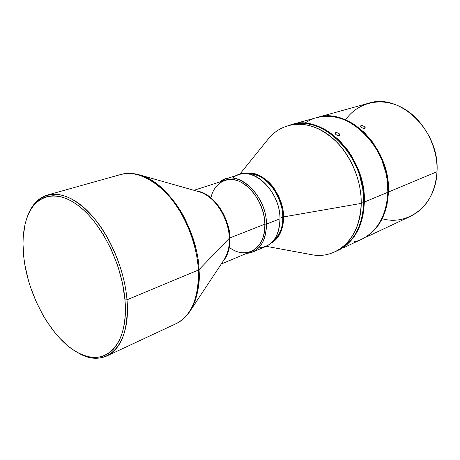 <?xml version="1.0" encoding="UTF-8"?>
<svg xmlns="http://www.w3.org/2000/svg" width="460" height="460" viewBox="0 0 460 460"><rect width="100%" height="100%" fill="white"/><g stroke="black" fill="none" stroke-linecap="round" stroke-linejoin="round"><path stroke-width="0.69" d="M335.627 132.67L335.15 133.728L335.098 133.072L335.627 132.67L337.807 132.894L339.463 133.923L339.871 135.343L338.646 135.723L335.926 134.613L335.058 133.181L336.386 132.589L339.129 133.624L339.986 134.843L339.054 135.723L336.323 134.895L335.144 133.71L335.627 132.67M360.997 125.517L360.548 126.442L360.997 125.517L362.141 125.494L363.958 126.201L365.113 127.368L365.205 127.914L364.682 128.432L362.175 127.926L360.485 126.247L360.997 125.517L361.709 125.448L364.343 126.471L365.154 128.07L363.969 128.489L361.744 127.673L360.485 126.247L360.997 125.517M339.928 249.464L341.751 248.584M366.195 237.101L367.385 236.549L366.195 237.101M364.096 238.113L363.176 238.527M366.942 236.773L410.515 216.303C426.454 208.23 435.281 193.367 437 171.724C436.08 205.011 408.491 226.343 382.174 218.724M27.163 217.252C31.245 205.361 38.007 197.955 47.443 195.028C62.801 191.44 79.235 200.226 96.744 221.386C112.913 242.202 124.798 272.958 126.995 299.782L124.959 299.874C129.26 346.368 103.586 368.811 76.59 351.917C51.25 337.68 28.244 295.866 23.914 258.25L23 244.116L23.195 237.394L24.921 224.94L26.444 219.322L28.405 214.182L30.791 209.57L33.597 205.551L36.794 202.158L40.365 199.445L44.286 197.455L48.524 196.213L53.05 195.753L57.81 196.098L62.773 197.259L67.885 199.243L73.094 202.038L78.344 205.637L83.582 210.007L88.74 215.113L93.765 220.903L103.178 234.312L111.354 249.653L117.898 266.214L122.504 283.222L124.959 299.874L125.356 307.826L125.195 315.405L124.482 322.535L123.24 329.136L121.486 335.15L119.255 340.515L116.57 345.19L113.47 349.14L110.003 352.331L106.202 354.758L102.12 356.408L97.796 357.276L93.282 357.374L88.619 356.718L83.852 355.327L79.028 353.234L74.192 350.462L69.385 347.053L60.007 338.474L55.516 333.391L47.098 321.885L43.229 315.56L36.328 302.019L30.699 287.661L28.416 280.307L25.012 265.546L23.914 258.25C22.046 242.725 23.052 229.264 26.939 217.867C34.845 195.069 56.177 188.45 79.062 206.189C101.919 223.721 122.17 264.598 124.959 299.874L126.995 299.782C128.547 329.509 121.888 348.214 107.03 355.891C97.963 359.818 88.004 358.599 77.165 352.245L77.74 352.578C105.15 369.736 131.324 347.024 126.995 299.782L198.363 270.066C199.542 287.828 195.281 314.237 176.019 323.696C191.481 315.767 198.927 297.89 198.363 270.066L126.995 299.782C124.194 263.942 103.598 222.416 80.35 204.642C57.08 186.668 35.408 193.464 27.381 216.62L26.956 217.816M252.494 252.109L265.863 246.468C275.063 242.086 279.766 232.858 279.973 218.787L266.466 224.106C266.34 238.395 261.683 247.727 252.494 252.109L246.255 253.517C259.164 251.879 265.903 242.075 266.466 224.106L264.845 224.175C265.938 248.733 245.83 260.446 229.281 247.336M221.248 264.034L251.258 251.419C260.205 247.164 264.73 238.079 264.845 224.175L266.466 224.106C266.685 194.131 235.727 167.423 219.765 181.993L225.411 179.003C242.334 172.27 266.564 198.087 266.466 224.106L279.973 218.787C279.214 237.067 272.09 246.784 258.601 247.928M107.03 355.891L176.019 323.696C181.487 321.126 186.116 317.003 189.922 311.316C197.374 297.585 200.399 283.705 199.002 269.675L198.363 270.066C197.052 245.002 186.058 216.683 170.315 197.719C153.22 178.463 136.701 170.723 120.761 174.507C138.402 168.912 163.725 185.029 178.256 208.604C192.912 232.058 197.587 255.105 198.363 270.066L199.002 269.675C199.715 287.046 196.69 300.926 189.922 311.316L224.359 259.348C227.924 253.851 229.574 246.824 229.316 238.263C230.058 227.349 220.035 198.277 199.352 191.837C214.187 195.506 228.873 217.948 229.316 238.263L199.002 269.675L229.316 238.263C229.948 245.14 228.298 252.166 224.359 259.348M197.024 191.182C218.764 194.609 231.023 226.653 229.862 237.935C230.115 247.992 227.838 255.8 223.019 261.366C228.407 253.702 230.69 245.893 229.862 237.935L264.845 224.175L229.862 237.935C229.454 216.177 212.554 192.539 197.024 191.182M245.186 173.679C254.978 171.103 267.703 178.514 274.557 189.066C280.951 200.14 283.935 209.427 283.515 216.919L282.796 217.114C283.176 209.909 280.399 200.962 274.47 190.273C266.852 178.877 257.479 173.357 246.359 173.725C262.695 170.511 282.98 194.097 282.796 217.114L279.962 218.23L283.515 216.919C283.36 229.833 279.18 238.613 270.963 243.265C281.261 237.676 283.757 225.101 283.515 216.919L361.221 203.4L283.515 216.919C283.751 192.832 261.728 168.647 245.186 173.679M271.82 242.472C279.059 237.486 282.716 229.034 282.796 217.114C283.762 226.418 280.105 234.87 271.82 242.472M266.202 246.318L311.196 254.598C336.806 260.147 361.175 237.728 361.221 203.4C360.048 227.361 351.336 243.472 335.07 251.746L337.559 250.579C353.815 242.311 362.537 226.234 363.728 202.348L361.221 203.4L363.728 202.348L362.791 188.905L359.639 175.409L357.27 168.837L351.072 156.411L343.195 145.406L338.732 140.593L333.994 136.298L329.032 132.578L323.903 129.455L318.665 126.96L313.381 125.114L308.096 123.924L302.875 123.395L297.764 123.516L289.627 125.137M364.354 202.089C363.159 225.952 354.436 242.017 338.18 250.286L343.223 247.428L347.248 244.323L350.945 240.643L354.269 236.417L357.178 231.685L359.634 226.481L361.6 220.863L363.061 214.883L364.354 202.089L387.872 192.257L364.354 202.089C366.355 157.067 323.184 113.373 291.605 124.562L298.419 123.332L303.531 123.211L308.752 123.74L314.036 124.924L319.32 126.77L324.553 129.26L329.682 132.382L339.376 140.386L347.961 150.483L351.716 156.193L357.903 168.602L362.118 181.878L363.417 188.652L364.354 202.089M343.396 247.836L361.52 239.321C377.712 231.098 386.492 215.412 387.872 192.257L387.067 179.239L385.836 172.684L381.783 159.856L375.762 147.884L368.063 137.293L359.041 128.547L354.16 124.982L349.111 121.998L343.942 119.617L338.721 117.869L333.494 116.754L328.313 116.276L323.242 116.432L318.32 117.214M340.164 249.355L341.86 248.538M388.453 192.015C387.073 215.148 378.287 230.828 362.1 239.05L367.126 236.21L371.145 233.151L374.842 229.54L378.172 225.406L381.093 220.777L383.571 215.705L385.566 210.237L387.061 204.424L388.453 192.015L437 171.724L388.453 192.015C390.827 148.402 348.553 106.455 317.078 117.507L323.857 116.265L328.929 116.104L334.104 116.581L339.33 117.697L344.551 119.439L349.721 121.814L354.769 124.798L364.297 132.474L372.703 142.18L379.598 153.519L382.375 159.643L386.423 172.46L388.332 185.547L388.453 192.015M435.148 152.617L432.59 143.83L428.806 135.493L432.59 143.83L435.148 152.617M345.552 119.847C357.679 102.413 381.058 96.456 402.069 107.617C423.079 118.663 438.184 146.102 437 171.724C440.024 130.979 399.694 92.506 368.627 103.224L317.135 117.49M313.593 118.594L309.114 120.56L304.911 123.073M353.004 242.161L357.719 240.867M362.25 238.97L366.551 236.486L370.57 233.421L374.267 229.81L377.597 225.67L380.512 221.041L382.99 215.97L384.985 210.496L386.48 204.677L387.872 192.257C390.241 148.609 347.944 106.622 316.463 117.679L291.663 124.551M338.29 250.228L342.602 247.716L346.633 244.611L350.33 240.931L353.654 236.704L356.558 231.966L359.013 226.763L360.979 221.139L362.434 215.153L363.36 208.869L363.728 202.348C365.723 157.291 322.529 113.551 290.95 124.746L288.299 125.482C305.066 121.44 321.477 127.224 337.536 142.841C352.256 158.251 361.491 181.844 361.221 203.4C361.658 176.214 346.518 146.458 325.645 132.848C304.756 119.151 281.365 122.573 268.329 138.874L239.585 174.466M232.771 178.192C248.526 162.472 280.376 188.617 279.973 218.787C280.215 193.154 256.185 167.86 239.229 174.576L225.411 179.003M210.916 197.748C214.239 183.068 226.82 175.599 240.051 181.706C253.282 187.668 264.494 206.695 264.845 224.175C264.92 198.875 241.373 173.771 224.928 180.331L193.942 190.308M47.443 195.028L120.761 174.507C126.58 172.897 132.779 173.012 139.368 174.846C167.371 181.418 197.633 228.258 199.002 269.675C198.979 256.358 194.327 239.476 185.041 219.035C175.191 199.272 157.222 179.82 139.368 174.846L199.352 191.837M347.869 151.478L347.892 150.386M77.74 352.578L76.647 351.952M338.209 250.274L340.342 249.274M362.129 239.033L364.153 238.084"/></g></svg>
